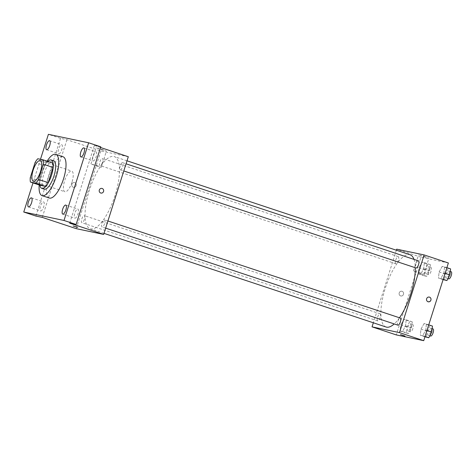 <?xml version="1.0" encoding="UTF-8"?>
<svg xmlns="http://www.w3.org/2000/svg" width="475" height="475" viewBox="0 0 475 475"><rect width="100%" height="100%" fill="white"/><g stroke="black" fill="none" stroke-linecap="round" stroke-linejoin="round"><path stroke-width="0.36" stroke-dasharray="2.38 1.78" d="M71.974 182.192A10.872 3.717 108.4 0 1 64.891 191.746A10.872 3.717 108.4 0 1 64.79 180.251A10.872 3.717 108.4 0 1 71.743 171.101A10.872 3.717 108.4 0 1 71.974 182.192M40.114 185.268A14.606 4.993 108.4 0 1 39.971 180.916L30.269 177.692M52.873 163.091L47.506 161.963A14.606 4.993 108.4 0 0 44.787 165.716L39.971 180.916M47.797 161.405A14.951 5.112 -71.6 0 0 39.9 185.197M44.211 189.175A14.951 5.112 108.4 0 1 44.068 173.375A14.951 5.112 108.4 0 1 53.627 160.793M47.506 161.963L37.81 158.745M44.787 165.716L35.091 162.498M39.205 184.965A21.749 7.434 108.4 0 1 47.102 161.173M49.341 198.039A21.749 7.434 108.4 0 1 49.139 175.055A21.749 7.434 108.4 0 1 63.044 156.756M40.476 159.303L32.989 182.905M74.955 218.15A4.762 1.627 -71.6 0 0 77.971 214.035A4.762 1.627 -71.6 0 0 77.9 209.089A4.762 1.627 -71.6 0 0 77.835 209.077A4.762 1.627 -71.6 0 0 74.824 213.186A4.762 1.627 -71.6 0 0 74.896 218.132A4.762 1.627 -71.6 0 0 74.955 218.15M93.094 160.972A4.762 1.627 -71.6 0 0 96.11 156.857A4.762 1.627 -71.6 0 0 96.033 151.911A4.762 1.627 -71.6 0 0 95.974 151.899A4.762 1.627 -71.6 0 0 92.963 156.008A4.762 1.627 -71.6 0 0 93.035 160.954A4.762 1.627 -71.6 0 0 93.094 160.972M69.712 223.149L94.359 145.457L100.759 146.805M128.303 156.726L100.866 150.973L66.922 139.703L60.521 138.356L48.397 134.336M100.534 147.511L94.359 145.457M103.081 149.803L96.069 147.778L101.187 149.613L106.436 151.068L103.081 149.803M60.521 138.356L35.874 216.048M58.799 153.775A4.762 1.627 -71.6 0 0 61.809 149.661A4.762 1.627 -71.6 0 0 61.738 144.715A4.762 1.627 -71.6 0 0 61.679 144.697A4.762 1.627 -71.6 0 0 58.663 148.812A4.762 1.627 -71.6 0 0 58.74 153.757A4.762 1.627 -71.6 0 0 58.799 153.775M40.66 210.953A4.762 1.627 -71.6 0 0 43.676 206.839A4.762 1.627 -71.6 0 0 43.599 201.893A4.762 1.627 -71.6 0 0 43.54 201.881A4.762 1.627 -71.6 0 0 40.523 205.99A4.762 1.627 -71.6 0 0 40.601 210.936A4.762 1.627 -71.6 0 0 40.66 210.953M66.922 139.703L42.275 217.39M115.069 195.379A38.059 13.009 108.4 0 1 90.274 228.813A38.059 13.009 108.4 0 1 89.918 188.593A38.059 13.009 108.4 0 1 114.255 156.572A38.059 13.009 108.4 0 1 115.069 195.379M100.866 150.973L76.226 228.659M102.499 162.248A3.753 1.283 108.4 0 1 100.053 165.543A3.753 1.283 108.4 0 1 100.017 161.583A3.753 1.283 108.4 0 1 102.416 158.424A3.753 1.283 108.4 0 1 102.499 162.248M104.553 223.666A3.753 1.283 108.4 0 1 102.113 226.961A3.753 1.283 108.4 0 1 102.077 222.995A3.753 1.283 108.4 0 1 104.476 219.842A3.753 1.283 108.4 0 1 104.553 223.666M84.36 219.426A3.753 1.283 108.4 0 1 81.914 222.722A3.753 1.283 108.4 0 1 81.878 218.761A3.753 1.283 108.4 0 1 84.283 215.602A3.753 1.283 108.4 0 1 84.36 219.426M120.169 165.959A3.753 1.283 -71.6 0 0 120.246 169.783A3.753 1.283 -71.6 0 0 122.645 166.624A3.753 1.283 -71.6 0 0 122.615 162.664A3.753 1.283 -71.6 0 0 120.169 165.959M71.873 184.282A2.381 2.232 101.9 0 0 73.506 187.31A2.381 2.232 101.9 0 0 76.184 185.446A2.381 2.232 101.9 0 0 71.873 184.282A2.381 2.232 101.9 0 0 73.506 187.31A2.381 2.232 101.9 0 0 76.184 185.446A2.381 2.232 101.9 0 0 71.873 184.282M100.943 193.07L100.943 193.07A2.381 2.232 -78.1 0 1 99.245 190.285A2.381 2.232 -78.1 0 1 101.923 188.415L101.923 188.415M97.945 165.983L90.933 163.958L96.057 165.793L101.3 167.248L97.945 165.983M73.126 225.987L77.663 227.43M399.481 317.769A38.059 13.009 108.4 0 1 394.214 323.926M386.098 327.02A38.059 13.009 108.4 0 1 385.742 286.799A38.059 13.009 108.4 0 1 410.079 254.772M414.004 259.392A38.059 13.009 108.4 0 1 415.287 267.722M418.433 260.864A3.753 1.283 -71.6 0 0 415.993 264.159A3.753 1.283 -71.6 0 0 416.07 267.983M380.184 317.633A3.753 1.283 108.4 0 1 377.738 320.928A3.753 1.283 108.4 0 1 377.702 316.962A3.753 1.283 108.4 0 1 380.101 313.803A3.753 1.283 108.4 0 1 380.184 317.633M397.931 325.161A3.753 1.283 108.4 0 1 397.896 321.201A3.753 1.283 108.4 0 1 400.294 318.042M398.323 260.448A3.753 1.283 108.4 0 1 395.877 263.75A3.753 1.283 108.4 0 1 395.841 259.783A3.753 1.283 108.4 0 1 398.24 256.625A3.753 1.283 108.4 0 1 398.323 260.448M396.358 250.218L373.338 322.78M421.966 262.158L418.932 267.74L418.273 273.814L420.648 274.312L423.682 268.737L424.341 262.657L421.966 262.158L418.932 267.74L418.273 273.814L420.648 274.312L423.682 268.737L424.341 262.657L421.966 262.158L428.028 264.171L424.994 269.747L424.329 275.827L426.71 276.325L429.744 270.744L430.403 264.67L428.028 264.171M424.021 323.576L420.987 329.151L420.327 335.231L422.702 335.73L425.737 330.149L426.402 324.075L424.021 323.576L420.987 329.151L420.327 335.231L422.702 335.73L425.737 330.149L426.402 324.075L424.021 323.576L430.083 325.589L427.049 331.164L426.39 337.244M448.376 262.978L420.939 257.218L396.293 334.911M403.827 319.337L400.793 324.918L400.134 330.992L402.509 331.491L405.543 325.915L406.202 319.835L403.827 319.337L400.793 324.918L400.134 330.992L402.509 331.491L405.543 325.915L406.202 319.835L403.827 319.337L409.889 321.349L406.855 326.931L406.196 333.005L408.571 333.503L411.605 327.928L412.264 321.848L409.889 321.349M442.16 266.398L439.126 271.973L438.467 278.053L440.842 278.552L443.876 272.971L444.535 266.897L442.16 266.398L439.126 271.973L438.467 278.053L440.842 278.552L443.876 272.971L444.535 266.897L442.16 266.398L448.222 268.411L445.188 273.986L444.529 280.066M420.939 257.218L396.69 249.173M425.576 256.862L418.564 254.832L423.688 256.666L428.931 258.121L425.576 256.862M399.22 292.944A2.381 2.232 101.9 0 0 400.853 295.978A2.381 2.232 101.9 0 0 403.53 294.108A2.381 2.232 101.9 0 0 399.22 292.944A2.381 2.232 101.9 0 0 400.853 295.978A2.381 2.232 101.9 0 0 403.53 294.108A2.381 2.232 101.9 0 0 399.22 292.944M428.29 301.738L428.29 301.738A2.381 2.232 -78.1 0 1 426.592 298.947A2.381 2.232 -78.1 0 1 429.269 297.077L429.269 297.083M420.44 273.042L413.428 271.011L418.552 272.846L423.795 274.301L420.44 273.042M400.473 334.649L405.009 336.092M450.597 268.909L448.222 268.411M448.827 274.752A3.753 1.283 108.4 0 1 446.381 278.047A3.753 1.283 108.4 0 1 446.346 274.081A3.753 1.283 108.4 0 1 448.744 270.922A3.753 1.283 108.4 0 1 448.827 274.752M445.188 273.986L439.126 271.973M443.104 279.591L438.467 278.053M443.187 279.33L440.842 278.552M445.081 273.368L443.876 272.971M446.886 267.674L444.535 266.897M448.804 278.849A3.753 1.283 108.4 0 1 448.768 274.888A3.753 1.283 108.4 0 1 451.167 271.73M428.628 270.512A3.753 1.283 108.4 0 1 426.188 273.808A3.753 1.283 108.4 0 1 426.152 269.842A3.753 1.283 108.4 0 1 428.551 266.689A3.753 1.283 108.4 0 1 428.628 270.512M424.994 269.747L418.932 267.74M424.329 275.827L418.273 273.814M426.71 276.325L420.648 274.312M429.744 270.744L423.682 268.737M430.403 264.67L424.341 262.657M431.057 271.32A3.753 1.283 108.4 0 1 428.61 274.615A3.753 1.283 108.4 0 1 428.575 270.649A3.753 1.283 108.4 0 1 430.973 267.49A3.753 1.283 108.4 0 1 431.057 271.32M432.464 326.088L430.083 325.589M430.688 331.93A3.753 1.283 108.4 0 1 428.242 335.225A3.753 1.283 108.4 0 1 428.207 331.259A3.753 1.283 108.4 0 1 430.605 328.106A3.753 1.283 108.4 0 1 430.688 331.93M427.049 331.164L420.987 329.151M424.971 336.769L420.327 335.231M425.054 336.508L422.702 335.73M426.942 330.553L425.737 330.149M428.747 324.853L426.402 324.075M430.671 336.033A3.753 1.283 108.4 0 1 430.635 332.067A3.753 1.283 108.4 0 1 433.034 328.908M410.495 327.691A3.753 1.283 108.4 0 1 408.049 330.986A3.753 1.283 108.4 0 1 408.013 327.026A3.753 1.283 108.4 0 1 410.412 323.867A3.753 1.283 108.4 0 1 410.495 327.691M406.855 326.931L400.793 324.918M406.196 333.005L400.134 330.992M408.571 333.503L402.509 331.491M411.605 327.928L405.543 325.915M412.264 321.848L406.202 319.835M412.918 328.498A3.753 1.283 108.4 0 1 410.471 331.793A3.753 1.283 108.4 0 1 410.436 327.827A3.753 1.283 108.4 0 1 412.834 324.668A3.753 1.283 108.4 0 1 412.918 328.498M33.369 181.278L64.891 191.746M40.221 160.639L71.743 171.101M28.476 206.91L40.601 210.936M31.475 197.867L43.599 201.893M62.771 214.106L74.896 218.132M65.776 205.069L77.9 209.089M80.91 156.928L93.035 160.954M83.915 147.885L96.033 151.911M46.615 149.732L58.74 153.757M49.614 140.689L61.738 144.715M101.3 167.248L106.436 151.068M90.933 163.958L96.069 147.778M127.009 160.805L114.255 156.572M103.995 233.368L90.274 228.813M120.246 169.783L123.791 170.958M122.615 162.664L126.059 163.804M380.101 313.803L84.283 215.602M377.738 320.928L81.914 222.722M107.92 220.988L104.476 219.842M105.652 228.137L102.113 226.961M398.24 256.625L102.416 158.424M395.877 263.75L100.053 165.543M423.795 274.301L428.931 258.121M413.428 271.011L418.564 254.832M450.324 271.451L448.744 270.922M447.984 278.576L446.381 278.047M430.973 267.49L428.551 266.689M428.61 274.615L426.188 273.808M432.185 328.629L430.605 328.106M429.845 335.76L428.242 335.225M412.834 324.668L410.412 323.867M410.471 331.793L408.049 330.986"/><path stroke-width="0.71" d="M40.452 171.73A10.872 3.717 108.4 0 1 33.369 181.278A10.872 3.717 108.4 0 1 33.268 169.789A10.872 3.717 108.4 0 1 40.221 160.639A10.872 3.717 108.4 0 1 40.452 171.73M43.178 159.867L37.81 158.745A14.606 4.993 108.4 0 0 35.091 162.498L30.269 177.692A14.606 4.993 108.4 0 0 30.418 182.05L35.779 183.178A14.606 4.993 108.4 0 0 38.499 179.419L43.32 164.225A14.606 4.993 108.4 0 0 43.178 159.867L52.873 163.091A14.606 4.993 108.4 0 1 53.022 167.443L43.32 164.225M30.418 182.05L40.114 185.268L45.481 186.396L35.779 183.178M53.022 167.443L48.201 182.643L38.499 179.419M48.201 182.643A14.606 4.993 108.4 0 1 45.481 186.396M39.9 185.197A14.951 5.112 -71.6 0 0 41.782 188.373A14.951 5.112 -71.6 0 0 41.978 188.421A14.951 5.112 -71.6 0 0 51.437 175.513A14.951 5.112 -71.6 0 0 51.205 159.986A14.951 5.112 -71.6 0 0 47.797 161.405M51.205 159.986L53.627 160.793A14.951 5.112 108.4 0 1 53.948 176.041A14.951 5.112 108.4 0 1 44.401 189.228A14.951 5.112 108.4 0 1 44.211 189.175L41.782 188.373M47.102 161.173A21.749 7.434 108.4 0 1 55.771 154.345A21.749 7.434 108.4 0 1 56.234 176.522A21.749 7.434 108.4 0 1 42.067 195.629A21.749 7.434 108.4 0 1 39.205 184.965M55.771 154.345L63.044 156.756A21.749 7.434 108.4 0 1 63.507 178.933A21.749 7.434 108.4 0 1 49.341 198.039L42.067 195.629M49.554 140.677A4.762 1.627 108.4 0 1 49.614 140.689A4.762 1.627 108.4 0 1 49.661 145.724A4.762 1.627 108.4 0 1 46.615 149.732A4.762 1.627 108.4 0 1 46.538 144.786A4.762 1.627 108.4 0 1 49.554 140.677M83.849 147.873A4.762 1.627 108.4 0 1 83.915 147.885A4.762 1.627 108.4 0 1 83.956 152.92A4.762 1.627 108.4 0 1 80.91 156.928A4.762 1.627 108.4 0 1 80.839 151.982A4.762 1.627 108.4 0 1 83.849 147.873M65.71 205.052A4.762 1.627 108.4 0 1 65.776 205.069A4.762 1.627 108.4 0 1 65.817 210.098A4.762 1.627 108.4 0 1 62.771 214.106A4.762 1.627 108.4 0 1 62.7 209.16A4.762 1.627 108.4 0 1 65.71 205.052M31.415 197.855A4.762 1.627 108.4 0 1 31.475 197.867A4.762 1.627 108.4 0 1 31.522 202.902A4.762 1.627 108.4 0 1 28.476 206.91A4.762 1.627 108.4 0 1 28.399 201.964A4.762 1.627 108.4 0 1 31.415 197.855M32.989 182.905L23.75 212.022L63.994 220.465L88.635 142.779L48.397 134.336L40.476 159.303M23.75 212.022L35.874 216.048L42.275 217.39L76.226 228.659L103.663 234.418L69.712 223.149L76.119 224.491L63.994 220.465M76.196 226.878L73.126 225.987L76.196 226.878M76.119 224.491L100.759 146.805L88.635 142.779M103.663 234.418L128.303 156.726L100.534 147.511M101.923 188.415A2.381 2.232 -78.1 0 1 103.556 191.449A2.381 2.232 -78.1 0 1 99.251 190.285A2.381 2.232 -78.1 0 1 101.923 188.415A2.381 2.232 -78.1 0 1 103.556 191.449A2.381 2.232 -78.1 0 1 100.943 193.07M77.663 227.424L73.126 225.987M415.287 267.722A38.059 13.009 108.4 0 1 410.893 293.58A38.059 13.009 108.4 0 1 399.481 317.769M394.214 323.926A38.059 13.009 108.4 0 1 386.098 327.02L103.995 233.368M127.009 160.805L410.079 254.772A38.059 13.009 108.4 0 1 414.004 259.392M123.791 170.958L416.07 267.983A3.753 1.283 -71.6 0 0 418.469 264.83A3.753 1.283 -71.6 0 0 418.433 260.864L126.059 163.804M107.92 220.988L400.294 318.042A3.753 1.283 108.4 0 1 400.378 321.866A3.753 1.283 108.4 0 1 397.931 325.161L105.652 228.137M373.338 322.78L372.044 326.859L399.487 332.619L424.128 254.927L396.69 249.173L396.358 250.218M399.487 332.619L423.73 340.664L396.293 334.911L372.044 326.859M403.536 335.54L400.473 334.655L403.536 335.54M423.73 340.664L448.376 262.978L424.128 254.927M429.269 297.077A2.381 2.232 -78.1 0 1 430.902 300.111A2.381 2.232 -78.1 0 1 426.592 298.947A2.381 2.232 -78.1 0 1 429.269 297.083A2.381 2.232 -78.1 0 1 430.902 300.111A2.381 2.232 -78.1 0 1 428.29 301.738M405.009 336.092L400.473 334.655M443.104 279.591L446.904 280.559L449.938 274.983L450.597 268.909L446.886 267.674M446.904 280.559L443.187 279.33M449.938 274.983L445.081 273.368M450.324 271.451L451.167 271.73A3.753 1.283 108.4 0 1 451.25 275.553A3.753 1.283 108.4 0 1 448.804 278.849L447.984 278.576M424.971 336.769L428.765 337.743L431.799 332.162L432.464 326.088L428.747 324.853M428.765 337.743L425.054 336.508M431.799 332.162L426.942 330.553M432.185 328.629L433.034 328.908A3.753 1.283 108.4 0 1 433.111 332.732A3.753 1.283 108.4 0 1 430.671 336.033L429.845 335.76"/></g></svg>
